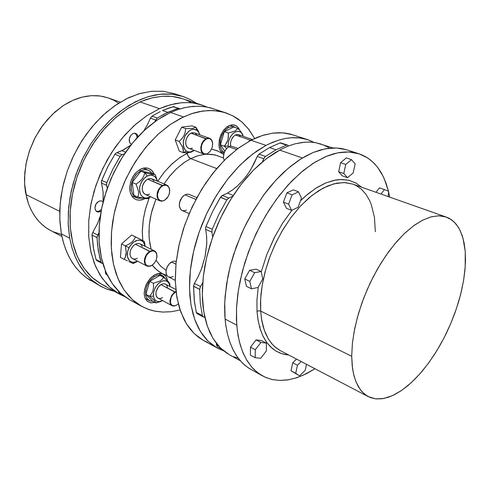 <?xml version="1.0" encoding="UTF-8"?>
<svg xmlns="http://www.w3.org/2000/svg" width="490" height="490" viewBox="0 0 490 490"><rect width="100%" height="100%" fill="white"/><g stroke="black" fill="none" stroke-linecap="round" stroke-linejoin="round"><path stroke-width="0.73" d="M101.479 209.353L98.992 211.227L96.297 211.276L98.894 211.27L101.479 209.353M137.029 136.575L137.071 137.751L136.594 135.032L134.866 133.237L136.379 134.615L137.029 136.575M131.608 144.158L130.799 144.011L131.608 144.158M166.876 275.515L162.319 273.628L159.03 271.644L155.11 268.41L152.206 265.194L157.56 270.554L165.057 275.392L166.416 277.218L167.439 279.986L165.626 276.023L162.619 273.812L159.023 273.408L154.399 275.037L157.394 273.732L160.126 273.353L162.343 273.714L166.876 275.515M142.921 241.637L144.379 243.683L145.132 246.311L143.38 242.121L141.181 240.523L138.425 240.125L135.418 240.982L132.502 242.997L129.005 247.689L125.311 245.864L126.31 252.044L125.342 257.152L124.203 259.314L120.448 257.391L121.538 243.983L131.663 235.029L135.454 236.866L134.064 239.616L131.926 242.078L129.207 244.02L125.311 245.864L126.297 252.767L125.863 255.645L124.834 258.23L124.203 259.314L120.448 257.391L121.538 243.983L131.663 235.029L144.25 241.343L145.175 246.329L144.685 243.071L144.25 241.343L135.454 236.866L134.064 239.616L131.926 242.078L128.839 244.228L125.311 245.864L129.005 247.689L127.749 251.021L127.278 254.377L127.706 257.697L128.95 260.172L130.689 261.685L132.796 262.371L135.215 262.217L137.592 261.286L133.17 262.401L130.573 261.617L129.495 260.778L127.48 256.785L127.663 251.395L129.868 246.164L133.635 242.06L137.831 240.198L140.673 240.345L142.915 241.637L142.786 240.639M142.78 240.566L142.29 231.568L143.331 219.073L145.291 209.738L149.205 197.88L145.603 208.562L143.27 219.471L142.302 230.6L142.78 240.566M157.688 181.282L164.285 172.125L170.961 164.867L179.438 157.823L187.088 153.235L188.325 156.549L190.714 158.638L183.762 162.833L176.069 169.197L170.012 175.72L163.985 183.909L169.019 176.933L176.461 168.823L184.491 162.325L190.714 158.638L188.944 157.345L187.407 154.687L187.088 153.235L188.509 152.555L180.087 157.37L171.959 163.917L164.683 171.647L157.688 181.282M155.967 199.118L151.312 213.346L149.364 224.604L148.948 232.07L149.279 239.285L151.159 249.257L149.756 242.948L149.046 236.174L149.291 225.351L150.344 217.866L152.096 210.314L155.967 199.118M156.059 260.398L160.751 266.242L166.079 270.382L160.628 266.119L156.059 260.398M375.322 231.721L374.397 217.113L371.224 204.422L369.687 200.722L365.914 194.242L361.277 189.097L355.838 185.398L352.837 184.111L344.115 182.543L334.076 183.768L323.118 188.105L311.805 195.547L300.768 205.727L290.613 217.989L281.799 231.513L274.584 245.453L269.028 259.106L265.053 271.95L262.456 283.661L261.011 294.092L260.478 303.218L260.649 311.113L261.544 319.192L264.208 329.984L268.355 338.945L271.858 343.802L275.894 347.722L280.396 350.675L368.198 396.582L364.107 393.795L360.511 389.96L356.157 382.286L354.031 375.952L352.573 368.707L351.716 356.316L352.445 342.945L354.723 328.508L358.502 313.416L363.69 298.104L370.146 283.036L377.668 268.661L386.034 255.406L394.977 243.653L404.238 233.718L413.536 225.841L422.613 220.182L431.231 216.837L439.187 215.808L446.286 217.046L449.177 218.32L454.31 222.123L458.518 227.507L460.263 230.741L463.001 238.195L465.231 251.523L465.212 266.879L463.577 280.464L460.569 294.643L456.276 309.074L450.812 323.431L444.301 337.383L436.896 350.62L428.75 362.827L420.04 373.705L410.975 382.966L401.763 390.34L392.625 395.577L383.817 398.468L375.591 398.842L368.198 396.582M446.28 217.039L352.837 184.111L345.174 182.586L336.752 183.162L327.779 185.906L318.469 190.806L309.074 197.789L299.856 206.713L291.085 217.358L283.018 229.449L275.907 242.636L269.966 256.546L265.372 270.762L262.248 284.862L260.668 298.435L260.649 311.113L258.812 310.789L257.036 311.346L256.919 300.346L258.199 287.06L256.925 300.192L257.036 311.346L258.812 310.789L260.649 311.113L261.813 320.736L263.32 327.173L265.543 333.445L268.6 339.343L272.575 344.605L274.927 346.914L280.396 350.675M261.256 272.036L266.64 255.014L274.743 236.793L282.669 223.103L292.04 210.173L282.748 222.975L274.118 238.005L266.732 254.763L261.256 272.036M300.505 200.771L305.509 196.074L315.762 188.27L325.966 182.874L335.675 180.002L340.232 179.499L348.555 180.21L355.703 182.911L361.602 187.198L356.059 183.113L349.107 180.338L341.732 179.463L333.757 180.381L325.342 183.131L317.085 187.437L308.314 193.697L300.505 200.771M358.968 153.774L367.788 158.043L372.957 162.159L377.527 167.219L383.186 176.4L386.138 183.481L388.435 191.229L384.191 178.562L381.33 172.909L377.992 167.831L374.532 163.721L370.324 159.881L365.693 156.751L361.087 154.54L356.622 153.094L350.932 152.108L345.438 151.943L339.166 152.586L333.2 153.946L327.069 156.047L315.039 162.117L303.42 170.361L291.36 181.453L279.245 195.504L269.01 210.124L260.239 225.308L251.878 243.132L244.884 262.438L240.076 280.923L237.828 293.865L236.548 307.193L236.425 319.829L237.332 330.885L239.365 341.677L242.428 351.299L246.452 359.654L251.682 367.041L257.403 372.535L264.214 376.798L271.656 379.419L279.6 380.436L288.414 379.793L296.995 377.637L306.226 373.797L314.978 368.774L303.053 375.285L295.133 378.225L287.336 379.964L279.759 380.436L272.489 379.609L265.629 377.441L259.461 374.048L254.034 369.558L251.535 366.869L247.034 360.628L243.236 353.259L240.216 344.831L238.03 335.411L236.725 325.091L236.492 308.284L238.373 290.184L242.348 271.295L248.344 252.191L256.178 233.448L265.629 215.637L276.397 199.301L288.132 184.901L300.468 172.829L313.049 163.366L325.495 156.696L337.494 152.898L348.733 151.955L358.968 153.774L346.791 149.811L336.477 147.956L325.176 148.825L313.141 152.531L300.67 159.079L288.096 168.389L275.772 180.289L264.079 194.499L253.379 210.639L244.008 228.242L236.26 246.776L230.374 265.69L226.503 284.396L224.732 302.348L225.075 319.033L225.651 324.257L227.47 334.082L230.153 342.976L233.632 350.858L237.852 357.657L242.746 363.323L248.234 367.831L262.328 375.818M120.283 102.165L108.48 98L100.144 95.997L91.293 95.685L82.142 97.124L72.924 100.315L63.884 105.209L55.272 111.72L47.334 119.683L40.296 128.895L34.38 139.105L29.743 150.032L26.521 161.363L24.8 172.786L24.61 183.964L26.748 198.113L28.867 204.796L31.642 210.963L35.017 216.537L38.943 221.462L43.365 225.688L48.222 229.179L61.881 236.443M90.644 280.672L85.511 277.15L80.721 272.954L75.975 267.669L72.055 262.144L68.606 256.025L65.458 248.767L62.953 240.921L61.373 233.865L63.565 243.095L66.603 251.646L70.425 259.43L74.97 266.37L80.17 272.403L85.952 277.493L100.364 286.099M114.446 291.354L107.255 289.272L100.419 286.129L91.201 279.6L85.719 274.026L78.688 263.914L74.89 256.092L71.883 247.499L69.721 238.214L72.153 248.412L75.852 258.316L80.305 266.64L85.609 273.898L92.077 280.36L98.827 285.204L106.122 288.837L114.446 291.354M209.555 138.272L194.199 132.802L190.953 133.176L206.315 138.933L208.728 138.419L210.186 138.854L211.38 139.871L212.648 143.282L212.28 147.202L210.431 151.055L207.607 153.548L210.473 150.994L212.256 147.294L212.654 143.319L211.558 140.103L209.316 138.511L206.474 138.854L203.675 141.145L201.702 144.911L201.206 149.156L202.162 152.188L204.397 153.958L207.05 153.799L205.065 154.087L202.885 153.076L201.506 150.712L201.206 149.156L201.488 145.683L202.86 142.321L206.315 138.933L206.088 138.597L203.564 140.636L201.672 143.784L200.796 147.417L201.108 150.791L201.696 152.169L203.589 153.964L204.796 154.289L207.429 153.731L205.328 154.307L202.958 153.59L201.114 150.816L200.759 148.158L201.666 143.797L203.117 141.2L205.034 139.252L208.373 138.058L210.339 138.664L211.625 139.975L212.433 141.886L212.697 144.201L212.342 141.543L210.761 138.976L208.244 138.051L206.088 138.597L190.953 133.176L188.901 134.67L186.561 138.29L185.79 141.157L185.777 143.962L186.525 146.332L187.927 147.974L203.846 154.068M166.722 185.055L151.575 178.734L149.511 178.556L147.643 179.156L162.76 185.753L165.498 185.11L166.753 185.392L168.732 187.064L169.687 189.906L169.448 193.366L168.064 196.766L164.469 200.337L167.298 197.887L169.24 194.138L169.718 190.218L168.732 187.058L166.453 185.281L163.36 185.477L160.622 187.364L158.368 190.788L157.425 194.898L158.043 198.346L159.911 200.49L162.754 200.943L164.469 200.337L163.096 200.869L160.487 200.759L158.478 199.124L157.835 197.825L157.443 194.567L159.115 189.336L161.412 186.641L162.76 185.753L162.527 185.41L161.137 186.329L158.754 189.122L157.302 192.686L157.07 196.306L157.431 197.905L159.03 200.281L161.486 201.206L164.303 200.502L161.443 201.206L159.097 200.343L157.308 197.513L157.143 193.464L157.982 190.616L160.414 186.978L162.839 185.257L165.602 184.767L167.99 185.894L169.405 188.264L169.669 192.16L169.35 188.099L167.36 185.392L165.087 184.736L162.527 185.41L147.643 179.156L145.542 180.694L143.135 184.271L142.314 187.082L142.247 189.838L143.558 193.146L145.205 194.414L159.979 200.869M132.521 258.708L130.861 257.158L130.04 254.8L130.113 251.934L131.124 248.865L133.011 246.078L135.258 244.253L137.567 243.444L139.736 243.683L137.8 243.42L135.35 244.204L150.013 251.646L152.929 250.843L154.65 251.29L156.457 253.306L156.996 256.497L156.169 260.147L154.234 263.332L151.808 265.402L154.405 263.13L156.377 259.596L157.002 255.792L156.157 252.736L153.921 250.99L151.22 251.107L148.36 252.871L145.91 256.227L144.795 260.092L145.248 263.644L146.143 265.047L147.404 265.935L150.357 266.033L151.808 265.402L149.101 266.242L147.839 266.088L145.83 264.674L144.826 262.034L144.771 260.411L146.406 255.315L150.013 251.646L149.787 251.303L147.141 253.569L145.199 256.809L144.36 260.38L144.415 262.064L145.457 264.796L147.539 266.26L150.234 266.174L151.649 265.543L150.571 266.058L147.784 266.321L145.408 264.729L144.544 262.763L144.544 258.983L146.075 255.07L148.752 252.001L151.551 250.604L154.46 250.874L155.569 251.682L156.592 253.355L156.923 257.385L156.635 253.471L154.65 250.972L152.359 250.482L149.787 251.303L135.35 244.204L133.335 245.741L130.995 249.141L130.15 251.756L129.991 254.322L130.536 256.546L131.724 258.175L146.859 265.99M175.812 289.468L164.897 283.888L163.005 283.802L160.953 284.604L175.273 292.254L176.069 291.832L173.73 293.467L171.843 295.923L170.606 298.937L170.312 301.711L171.004 304.217L172.437 305.589L174.489 305.889L176.774 305.013L174.256 305.913L172.076 305.374L170.667 303.506L170.355 302.171L171.114 297.406L172.884 294.398L175.273 292.254L175.059 291.924L171.561 295.629L169.932 300.627L170.293 303.573L171.751 305.515L174.005 306.066L176.614 305.135L174.183 306.054L172.302 305.815L170.765 304.511L170.042 302.697L169.95 300.425L171.616 295.531L174.103 292.604L176.02 291.434L175.059 291.924L160.953 284.604L158.264 287.067L156.077 291.752L156.004 295.219L157.315 297.7L172.027 305.68M183.352 151.539L183.193 152.604L187.842 152.604L191.186 152.121L193.397 151.006L189.973 152.384L183.193 152.604L186.476 151.104L185.11 149.836L183.407 145.996L183.346 141.065L184.957 136.049L186.298 133.831L189.704 130.542L191.602 129.636L193.489 129.287L196.888 130.297L198.609 132.153L199.7 134.756L198.646 132.208L196.888 130.297L195.89 127.241L192.625 128.441L185.624 128.594L185.196 132.178L183.971 135.62L182.053 138.529L179.199 141.408L182.776 147.606L183.352 150.179L183.193 152.604L179.267 151.116L175.255 139.944L181.655 127.186L191.927 125.85L195.89 127.241L192.576 128.447L185.624 128.594L185.196 132.178L184.001 135.559L182.145 138.419L179.199 141.408L182.525 146.963L183.352 151.539M147.539 198.664L150.7 196.815L148.121 198.566L149.922 197.17L145.928 198.138L144.066 197.764L141.089 195.388L140.128 193.495L139.503 188.76L139.877 186.163L141.91 181.171L145.273 177.276L148.201 175.592L151.024 175.102L152.788 175.414L155.042 176.792L156.653 179.132L157.29 181.116L156.138 178.158L154.209 176.118L151.03 175.102L147.245 176.008L144.832 172.743L143.766 176.131L142.082 178.991L139.748 181.459L136.091 184.087L138.505 191.216L138.529 194.359L137.825 197.066L146.645 198.695L148.121 198.566L149.922 197.17L146.663 198.132L143.631 197.586L141.163 195.492L139.754 192.196L139.601 187.713L140.998 182.886L143.57 178.905L147.245 176.008L144.832 172.743L143.766 176.137L142.039 179.046L139.307 181.833L136.091 184.087L138.511 191.278L138.517 194.463L137.825 197.066L144.133 198.438L147.539 198.664M136.581 261.936L134.897 262.793L136.581 261.936M133.145 263.54L134.897 262.793L132.698 263.357L133.145 263.54M132.086 263.081L131.259 262.701L132.086 263.081M130.75 262.469L130.187 262.205L130.75 262.469M129.562 261.905L128.882 261.58L129.562 261.905M127.412 260.876L125.844 260.117L127.412 260.876M124.203 259.314L125.844 260.117L124.203 259.314M169.914 285.247L169.663 283.557L168.829 282.185L163.605 277.248L162.239 279.227L160.016 281.021L153.419 283.293L153.535 287.348L152.984 290.558L151.692 293.516L149.597 296.279L154.301 300.444L155.992 302.955L162.374 300.731M169.81 284.09L169.999 286.209L168.609 282.546L165.828 280.746L163.299 280.752L160.487 281.909L157.449 284.519L155.005 288.2L153.59 292.408L153.45 296.217L149.597 296.279L153.45 296.217L154.093 298.539L155.195 300.192L156.806 301.307L158.65 301.699L162.564 300.627L159.863 301.613L157.351 301.497L155.912 300.811L154.289 298.931L153.45 296.217L153.388 294.012L153.75 291.666L155.655 287.005L158.778 283.183L162.484 280.972L166.03 280.801L167.513 281.499L169.546 284.274L170.03 286.479L169.761 283.851L168.058 281.285L163.605 277.248L162.239 279.227L160.016 281.021L153.419 283.293L153.535 287.342L152.984 290.558L151.692 293.516L149.597 296.279L154.148 300.284L155.992 302.955L161.057 301.411M250.366 140.177L248.516 141.592L250.225 140.25L252.179 139.662L250.366 140.177L235.384 135.007L233.418 136.514L231.372 139.717L230.557 142.566L230.649 146.192L230.496 143.037L231.403 139.644L233.136 136.826L235.384 135.007L250.366 140.177M225.406 144.875L224.322 146.198L226.643 148.439L224.322 146.198L228.168 146.075L228.53 141.598L230.19 137.206L232.842 133.684L236.015 131.651L239.145 131.455L240.523 132.067L241.693 133.115L243.218 136.324L242.323 134.021L240.59 132.11L238.422 131.326L236.088 131.62L232.903 133.617L230.343 136.918L228.585 141.359L228.168 146.075L224.322 146.198L220.414 144.789L224.328 131.688L233.761 127.014L237.693 128.349L236.517 129.899L234.526 131.246L228.26 133.047L228.407 137.096L227.875 140.103L226.582 143.111L224.322 146.198L220.414 144.789L224.328 131.688L228.26 133.047L228.389 134.309L227.966 139.791L225.406 144.875M238.955 129.544L237.693 128.349L236.517 129.899L234.747 131.136L228.26 133.047L224.328 131.688L233.761 127.014L237.693 128.349L240.112 130.738L238.955 129.544M241.141 131.933L240.112 130.738L241.141 131.933M242.287 133.617L241.962 133.078L242.287 133.617M242.905 135.087L242.556 134.138L242.905 135.087M228.793 125.752L232.34 124.797L235.274 125.305L238.024 127.388L239.665 130.267L238.428 127.908L236.523 125.991L234.459 125.024L232.15 124.803L229.565 125.409L227.201 126.696L222.797 131.314L219.814 137.721L218.883 144.575L219.275 147.796L220.231 150.583L221.701 152.788L223.636 154.393L221.627 152.702L219.685 149.254L218.889 144.728L219.336 139.65L220.978 134.597L223.63 130.162L226.98 126.855L228.793 125.752M145.016 198.566L142.229 199.767L139.24 200.208L136.581 199.791L134.076 198.487L132.147 196.502L130.732 193.875L129.911 190.745L129.734 187.26L130.757 181.545L132.998 176.541L136.404 172.18L140.312 169.283L144.348 167.948L148.409 168.303L151.655 170.275L154.179 174.171L152.941 171.8L151.006 169.705L148.495 168.327L146.008 167.868L143.092 168.193L140.667 169.099L136.453 172.125L134.591 174.213L131.626 179.224L130.622 181.992L129.721 187.621L130.365 192.803L132.459 196.913L133.972 198.407L136.306 199.693L139.344 200.208L143.876 199.148L144.519 198.83L143.301 198.291L144.519 198.83L145.016 198.566M225.774 112.829L233.399 116.118L238.085 119.033L242.428 122.5L248.265 128.662L254.684 138.468L248.853 129.403L241.619 121.79L232.713 115.75L223.575 112.167L213.083 110.52L202.964 110.997L191.327 113.76L180.602 118.298L169.92 124.73L158.974 133.452L149.113 143.435L139.993 154.883L131.449 168.248L124.521 181.906L118.929 196.184L114.783 210.761L112.596 222.264L111.444 232.836L111.157 243.842L111.849 254.377L113.49 264.312L116.044 273.512L119.456 281.891L123.664 289.345L128.594 295.813L134.168 301.24L140.734 305.84L147.839 309.184L155.373 311.273L162.729 312.093L171.304 311.726L180.081 309.999L171.396 311.714L162.845 312.093L154.546 311.107L149.217 309.668L141.616 306.336L132.153 299.464L124.111 290.019L117.802 278.185L113.478 264.239L111.346 248.54L111.536 231.568L114.103 213.854L118.997 195.982L126.071 178.562L135.081 162.19L145.72 147.417L157.602 134.713L170.318 124.46L183.432 116.92L193.048 113.208L199.375 111.604L208.624 110.501L217.468 110.924L225.774 112.829L210.241 107.831L204.612 106.704L198.756 106.226L189.612 106.771L183.334 107.984L176.97 109.889L170.551 112.473L157.468 119.872L144.801 129.954L132.986 142.461L122.433 157.027L113.508 173.178L106.532 190.371L101.742 208.03L99.274 225.553L99.176 242.354L101.399 257.911L105.803 271.76L112.186 283.526L120.283 292.94L129.801 299.819L141.555 306.299M132.968 133.599L134.579 133.225L136.208 133.666L137.408 134.879L138.051 136.679L137.09 134.431L135.264 133.298L132.968 133.599L130.953 135.197L129.605 137.61L129.176 140.477L129.838 142.896L131.424 144.385L129.77 142.768L129.244 139.105L130.824 135.356L132.968 133.599M98.79 201.28L101.228 200.827L103.127 201.837L101.234 200.827L99.243 201.078L97.094 202.554L95.63 204.728L94.974 207.086L95.213 209.591L96.481 211.429L98.288 212.072L101.142 211.129L98.906 212.048L97.032 211.76L95.458 210.173L94.938 207.631L96.077 203.883L98.79 201.28M106.159 286.503L100.377 283.575L93.743 278.884L88.09 273.42L83.392 267.436L79.306 260.631L75.901 253.073L73.224 244.822L71.215 235.31L70.229 226.588L69.99 216.09L70.646 205.978L72.153 195.694L74.505 185.355L77.677 175.089L81.628 165.02L86.32 155.275L95.029 140.893L105.626 127.48L116.326 117.024L128.251 108.174L139.987 101.926L159.507 108.664L147.165 115.462L135.724 124.184L124.932 134.903L115.53 146.731L107.243 159.869L99.972 174.716L94.141 190.996L90.57 206.033L88.727 220.904L88.715 236.639L90.632 250.66L94.337 263.351L99.978 274.927L106.857 284.102L110.967 288.12L115.383 291.575L124.901 296.72L119.658 294.227L110.103 287.342L101.951 277.953L95.513 266.248L91.036 252.491L88.745 237.056L88.763 220.396L91.146 203.044L95.856 185.569L102.747 168.56L111.585 152.598L122.071 138.217L133.831 125.875L146.455 115.94L159.507 108.664L165.914 106.122L175.432 103.592L181.649 102.753L187.713 102.588L193.581 103.078L201.947 105.019L179.726 97.829L174.06 96.665L168.174 96.138L162.104 96.261L152.733 97.688L146.381 99.47L139.987 101.926L126.984 108.988L114.452 118.672L102.802 130.72L92.439 144.783L83.735 160.408L76.997 177.08L72.434 194.23L70.199 211.288L70.315 227.685L72.734 242.905L77.316 256.497L83.851 268.104L92.083 277.438L101.7 284.329L119.597 294.196M124.485 153.878L122.041 154.748L124.485 153.878M116.877 152.647L123.829 149.72L130.793 145.181L121.894 150.687L125.636 152.188L121.894 150.687L116.412 152.843L114.93 154.252L115.371 153.664L116.877 152.647L122.041 154.748L116.877 152.647M179.309 108.486L172.952 106.691L178.213 108.468L167.727 112.326L162.472 110.513L167.727 112.326L157.253 118.017L152.004 116.154L160.224 111.567L152.004 116.154L157.253 118.017L155.655 120.05L150.412 118.176L151.967 116.173L150.663 117.643L147.429 124.723L143.84 130.855L147.465 124.65L150.412 118.176L155.655 120.05L155.024 121.581L156.971 118.213L164.726 113.772L175.977 109.141L178.636 108.394L179.983 108.903L173.276 106.624L162.472 110.513L169.969 107.592L173.925 106.667M224.114 152.66L221.786 150.332L220.396 146.773L220.42 140.054L221.841 135.436L224.218 131.363L227.262 128.325L228.91 127.314L226.123 129.262L223.544 132.312L221.492 136.287L220.378 140.263L220.096 144.397L220.696 147.937L222.043 150.718L224.114 152.66M142.229 198.083L138.443 198.37L134.934 196.864L132.496 193.85L131.253 189.648L131.369 184.761L132.827 179.775L135.467 175.31L137.126 173.448L140.881 170.74L136.869 173.699L133.586 178.201L131.743 182.942L131.142 188.295L132.092 192.968L134.652 196.637L138.1 198.315L142.229 198.083M152.99 301.338L149.566 300.725L147.067 298.514L145.757 295.292L145.561 291.293L146.498 286.944L148.476 282.73L151.281 279.104L154.589 276.476L151.398 278.982L148.458 282.755L146.357 287.367L145.518 291.807L145.879 295.825L147.392 298.961L149.695 300.786L152.99 301.338M237.987 148.415L231.109 146.173L229.081 146.62L227.182 147.913L225.075 150.614L223.746 154.007L223.44 157.48L224.2 160.401L223.44 157.529L223.765 153.94L225.075 150.608L227.434 147.686L228.83 146.749L236.541 149.511L228.83 146.749M196.857 197.654L188.828 194.31L186.782 194.163L184.908 194.812L182.788 196.435L180.32 200.159L179.456 203.068L179.34 205.904L180.583 209.285L182.2 210.565L189.158 213.603M176.21 261.501L174.624 261.096L172.909 261.341L169.46 263.596L167.072 267.136L165.988 271.19L166.478 274.755L167.635 276.403L175.273 280.421M307.683 139.668L290.215 134.04L284.745 133.023L279.018 132.704L273.065 133.096L263.798 135.056L257.446 137.286L251.021 140.244L266.027 145.426L256.938 150.932L247.346 158.313L237.993 167.182L229.044 177.411L221.149 188.129L213.897 199.749L207.043 212.868L201.825 224.916L198.26 234.753L195.051 245.496L192.392 257.029L190.788 266.787L189.765 277.113L189.483 286.338L189.887 295.893L191.014 304.909L193.005 313.925L195.541 321.575L198.707 328.478L202.45 334.572L206.725 339.821L211.864 344.507L217.493 348.163L223.563 350.791L217.095 347.949L208.048 341.181L200.496 331.608L194.732 319.4L191.002 304.829L189.507 288.285L190.371 270.247L193.617 251.29L199.173 232.058L206.878 213.217L216.464 195.412L227.587 179.26L239.849 165.283L252.809 153.909L266.027 145.426L269.249 143.815L278.786 140.103L284.99 138.56L291.017 137.757L299.647 137.917L307.683 139.668L314.17 142.461L309.184 140.195L303.224 138.486L297.387 137.715L291.795 137.702L285.456 138.468L279.471 139.895L272.801 142.247L266.027 145.426L251.021 140.244L262.266 135.528L272.63 133.151L282.975 132.845L292.904 134.83M218.075 155.869L212.317 154.424L206.143 154.203L214.638 154.846L223.477 157.872M204.93 154.301L197.893 155.734L190.714 158.638L216.678 168.578L190.714 158.638L197.421 155.881L204.93 154.301M332.894 147.931L315.787 142.719L310.256 142.1L304.474 142.204L295.397 143.754L289.143 145.726L282.767 148.452L275.576 152.365L268.189 157.327L260.294 163.703L253.649 169.975L246.654 177.564L239.947 185.9L234.067 194.199L228.554 202.995L223.054 212.997L218.105 223.385L213.763 234.055L209.812 245.717L207.068 255.749L204.783 266.548L203.148 277.953L202.376 289.002L202.401 298.085L203.05 306.74L204.575 316.197L206.7 324.282L209.708 332.165L213.132 338.657L217.444 344.715L222.338 349.756L227.752 353.768M203.234 316.92L197.133 313.686L196.398 312.706L202.352 315.64L203.62 317.061L202.352 315.64L196.331 312.461L194.212 299.972L193.575 286.313L199.687 289.394L200.275 303.108L202.352 315.64L200.275 303.108L199.687 289.394L193.581 286.117L194.426 283.477L200.545 286.546L199.687 289.394L200.232 287.134L202.719 282.687L200.545 286.546L194.426 283.477L198.45 275.962L201.745 268.128L205.2 256.099L206.737 244.179L206.639 236.554L205.555 228.585L205.818 226.901L205.971 226.478L212.256 229.259L211.913 232.144L212.256 229.259L205.971 226.478L212.611 211.539L219.244 199.32L220.427 197.354L226.784 199.951L218.938 214.228L212.256 229.259L218.938 214.228L226.784 199.951L220.543 197.164L222.436 195.51L228.793 198.095L226.784 199.951L228.328 198.328L232.677 196.319L228.793 198.095L222.436 195.51L227.501 193.127L232.677 189.82L237.662 185.741L242.379 180.957L246.764 175.549L250.751 169.601L257.33 156.433L254.083 163.611L250.28 170.373L246.237 176.259L241.803 181.594L237.05 186.292L232.358 190.053L227.501 193.127L222.001 195.718L220.665 196.986L212.611 211.539L205.947 226.533L205.561 228.738L206.566 235.623L206.774 243.205L205.096 256.601L201.188 269.616L197.985 276.924L194.089 284.114L193.587 286.019L194.426 301.834L196.337 312.498L197.164 313.704M263.761 158.736L262.438 161.859L264.036 158.135L265.151 156.678L276.023 149.793L265.402 156.469L263.761 158.736L257.33 156.433L263.761 158.736M269.586 147.564L258.971 154.185L257.458 156.132L259.008 154.16L265.439 156.445L259.008 154.16L269.586 147.564L276.023 149.793L286.485 145.138L276.023 149.793L269.586 147.564L280.06 142.958L269.586 147.564M182.905 96.475L189.869 99.329L196.294 103.169L190.322 99.562L183.787 96.769L176.829 94.901L170.569 94.074L162.98 94.025L155.728 94.901L148.335 96.665L140.875 99.323L129.415 105.136L119.333 112.094L109.154 121.097L99.678 131.632L91.128 143.503L83.71 156.439L77.592 170.165L73.126 183.609L70.039 197.207L68.331 211.423L68.239 225.186L69.721 238.214L68.153 223.299L68.649 207.478L71.234 191.186L75.858 174.893L82.406 159.072L90.681 144.201L100.444 130.695L111.377 118.941L123.168 109.239L135.448 101.81L147.888 96.8L160.144 94.264L171.91 94.184L182.905 96.475L174.011 93.578L162.999 91.275L151.226 91.318L138.976 93.798L126.555 98.729L114.305 106.061L102.557 115.652L91.667 127.278L81.971 140.642L73.751 155.367L67.265 171.041L62.708 187.192L60.184 203.35L59.749 219.055L61.373 233.865L59.878 221.627L59.768 209.457L60.944 196.9L63.584 183.419L67.363 170.765L72.324 158.405L78.767 145.904L86.307 134.236L95.771 122.537L106.14 112.431L116.589 104.493L128.527 97.786L139.993 93.498L151.851 91.256L163.244 91.299L174.091 93.602M389.66 197.09L388.57 191.792L389.66 197.09M288.628 354.981L282.062 353.78L276.195 351.201L270.921 347.238L266.585 342.24L263.148 336.465L260.257 329.262L258.12 320.527L257.036 311.346L257.936 319.431L259.743 327.559L262.658 335.442L266.891 342.657L272.593 348.702L276.035 351.103L279.864 353.002L284.065 354.313L288.628 354.981M207.699 342.449L202.982 340.164L198.53 337.243L194.377 333.702L190.549 329.537L187.088 324.772L184.013 319.425L179.34 307.689L176.375 294.159L175.261 279.87L176.045 262.965L178.605 246.899L183.407 228.959L189.477 212.85L197.017 197.36L205.818 182.886L216.696 168.554L227.378 157.308L239.102 147.606L251.021 140.244L237.809 148.55L224.886 159.722L212.685 173.46L201.647 189.361L192.166 206.903L184.571 225.492L179.138 244.473L176.02 263.204L175.291 281.052L176.908 297.454L180.755 311.916L186.635 324.062L194.285 333.61L203.417 340.409L217.039 347.912M288.561 145.94L287.593 145.114L286.485 145.138L287.612 145.12L288.561 145.94M211.913 232.144L212.678 237.019L211.913 232.144L205.641 229.351L211.913 232.144M203.62 317.061L204.832 317.361L203.62 317.061M222.105 349.554L217.113 346.553L216.488 344.795L218.43 345.866L216.488 344.795L216.494 343.527L217.021 346.467L222.191 349.627M281.799 143.386L281.438 143.074M281.015 142.896L280.06 142.958L286.485 145.138L280.611 142.853L287.55 145.101M233.614 356.732L238.318 358.276M328.827 147.606L322.959 144.734M321.097 144.066L315.186 142.615L308.81 142.057L302.116 142.449L295.158 143.815L287.991 146.161L281.248 149.199L266.327 158.729L253.336 170.3L241.025 184.485L229.828 200.863L220.151 218.907L212.342 237.987L206.664 257.44L203.301 276.593L202.321 294.796L203.699 311.481L207.319 326.144L212.979 338.406L220.439 347.986L229.4 354.729L240.327 360.756M166.03 270.768L167.341 266.511L169.785 263.271L167.249 266.695L166.03 270.768M179.346 203.883L180.345 200.049L182.292 196.968L180.283 200.196L179.346 203.877M223.416 156.916L224.126 152.617L226.386 148.733L224.15 152.549L223.416 156.91M173.197 276.421L171.28 277.218L168.633 277.04L167.249 276.017L166.079 273.353L166 271.062L166.692 268.048L168.162 265.194L169.822 263.24L171.494 261.972L175.922 264.153L171.494 261.972M186.512 210.149L185.091 210.731L182.396 210.645L181.257 209.983L179.695 207.582L179.346 205.959L179.622 202.272L182.225 197.054L184.908 194.812L195.902 199.43L184.908 194.812M155.024 302.434L150.889 302.887L147.429 301.399L145.089 298.147L144.189 293.351L144.771 288.628L146.847 283.257L150.007 278.706L154.399 275.037L150.687 277.983L146.296 284.359L144.63 289.235L144.207 293.982L145.065 298.092L147.098 301.105L150.626 302.845L155.024 302.434M223.648 154.332L218.099 151.134L211.588 149.083L217.352 150.81L223.648 154.332M151.888 173.227L149.517 170.851L146.994 169.803L144.158 169.712L140.881 170.74L143.625 169.797L146.81 169.767L149.462 170.814L151.888 173.227M165.559 278.908L163.746 276.458L161.094 275.129L158.056 275.117L154.589 276.476L157.615 275.215L161.032 275.117L163.587 276.329L165.559 278.908M236.247 127.859L232.756 126.457L228.91 127.314L232.848 126.463L236.247 127.859M122.139 294.564L118.794 292.444L118.163 290.87L118.794 292.444L122.133 294.564M96.983 260.704L96.071 259.498L93.633 249.52L92.034 234.667L92.488 232.983L97.479 223.581L100.34 215.968L97.614 223.262L92.469 233.026L92.028 234.9L93.327 247.781L96.071 259.498L96.855 260.625L101.951 263.332L101.075 262.328L99.654 257.195L97.547 244.982L97.026 236.989L98.943 232.983L97.737 234.998L92.757 232.499L97.737 234.998L97.008 237.589L92.034 235.078L97.008 237.589L98.276 250.335L100.989 262.095L96.071 259.498L100.989 262.095L101.638 263.124L102.894 263.632L101.957 263.338M103.108 202.045L103.108 191.915L101.381 182.243L102.477 178.458L108.18 166.024L114.93 154.252L107.702 166.961L101.516 180.994L101.51 183.052L106.6 185.312L106.783 182.715L112.835 169.142L120.117 156.322L122.041 154.748L120.093 156.365L114.93 154.252L120.093 156.365L112.835 169.142L106.802 182.672L101.7 180.418L106.802 182.672L106.483 184.601L107.292 188.178L106.6 185.312L101.51 183.052L103.139 192.264L103.108 202.045M174.367 106.851L174.758 107.151M182.537 98.662L172.235 96.432L162.202 96.254L151.759 97.92L140.55 101.681L139.987 101.926L159.507 108.664L170.747 104.652L181.747 102.741L188.656 102.618L194.806 103.267L201.169 104.774L207.35 107.163L201.947 105.019M105.289 270.517L105.546 273.457L107.365 275.196L105.595 273.579L105.289 270.517M213.021 108.651L206.333 106.973L199.693 106.257L192.797 106.41L185.134 107.567L177.882 109.57L171.114 112.216L163.782 115.94L156.518 120.522L148.85 126.389L142.48 132.153L136.355 138.541L130.536 145.512L125.073 153.003L119.621 161.633L111.016 178.666L104.572 196.619L102.232 205.739L100.395 215.594L99.347 224.585L98.925 234.833L99.243 243.334L100.174 251.493L101.559 258.616L103.819 266.536L106.722 273.843L110.232 280.488L114.299 286.417L118.874 291.593L123.909 295.985L129.862 299.856M228.285 147.061L228.168 146.075L228.279 147.049M238.44 134.683L236.958 134.523L235.384 135.007L238.116 134.585L252.479 139.509M240.1 135.908L238.477 134.695M155.085 174.544L147.827 173.503L140.93 171.126L151.19 172.939L155.085 174.544L151.557 174.299L144.832 172.743L140.93 171.126L151.19 172.939L155.085 174.544L155.881 176.302L155.085 174.544M157.351 181.141L155.881 176.302L157.351 181.141M199.73 134.768L198.438 131.259L195.89 127.241L191.927 125.85L181.655 127.186L185.624 128.594L181.655 127.186L175.255 139.944L179.199 141.408L175.255 139.944L179.267 151.116L183.193 152.604L186.476 151.104L184.883 149.548L183.768 147.355L183.242 141.867L185.067 135.828L188.619 131.326L190.824 129.936L193.023 129.317L195.069 129.452L196.888 130.297L195.89 127.241L198.438 131.259L199.73 134.768M176.774 305.013L178.274 303.825L176.774 305.013M165.326 284.053L163.335 283.753L161.204 284.457L159.134 286.056L157.247 288.628L156.059 291.832L155.894 294.539L156.567 296.756L158.025 298.202M158.239 298.306L160.316 298.563L162.607 297.693M167.592 287.667L167.114 285.915L166.171 284.617M153.572 264.043L151.649 265.543L153.572 264.043M132.6 258.751L134.762 259.13L137.31 258.304M142.253 246.501L141.273 244.767L140.067 243.836M150.614 196.778L149.922 197.17L150.614 196.778M167.139 198.083L164.303 200.502L167.139 198.083M154.038 180.847L152.016 178.911L149.346 178.581L146.424 179.922L144.078 182.494L142.517 186.084L142.229 189.673L143.16 192.582L145.23 194.426M145.873 194.64L147.668 194.714L149.53 194.089M194.058 150.412L190.108 152.004L187.94 151.796L186.476 151.104L188.154 151.857L190.181 151.998L194.058 150.412M210.032 151.557L207.429 153.731L210.032 151.557M194.371 132.857L191.958 132.802L189.808 133.88L187.762 136.049L186.396 138.713L185.704 141.971L185.967 144.918L187.1 147.202L188.834 148.458M190.096 148.697L192.411 148.139M196.864 135.173L195.357 133.36M184.522 99.36L190.824 102.263M61.483 234.471L52.51 231.494M50.844 230.668L45.833 227.593L41.258 223.82L37.393 219.673L34.19 215.312L31.005 209.708L28.561 203.981L25.505 192.252L24.702 185.471L24.518 177.95L25.982 164.028L29.357 151.141L35.305 137.292L42.961 125.109L52.534 114.219L62.922 105.84L68.6 102.422L74.407 99.678L80.262 97.633L86.111 96.285L91.483 95.672L97.945 95.752L103.402 96.567L108.621 98.049L113.894 100.358L118.574 103.212M351.716 356.316L352.194 365.669L353.455 373.576L355.464 380.516L358.172 386.414L361.755 391.473L365.999 395.252L370.514 397.617L376.118 398.897L382.163 398.744L388.196 397.317L394.45 394.701L401.218 390.708L408.029 385.544L415.177 378.923L421.81 371.659L428.223 363.543L434.667 354.178L440.381 344.678L445.937 334.125L450.671 323.768L454.836 313.184L458.56 301.914L461.396 291.281L463.613 280.262L464.943 270.149L465.488 260.509L465.231 251.462L464.153 243.15L462.248 235.715L459.357 228.959L455.792 223.722L451.719 219.918L445.496 216.782L438.299 215.808L430.655 216.99L422.417 220.28L414.185 225.363L404.912 233.075L396.912 241.399L388.699 251.664L380.895 263.252L373.362 276.544L367.304 289.278L361.853 303.083L357.302 317.655L354.184 331.246L352.377 343.606L351.716 356.316L260.649 311.113L351.716 356.316M249.71 368.78L244.645 365.068L240.033 360.413L236.229 355.299L232.646 348.898L229.675 341.646L227.354 333.586L225.719 324.784L224.855 316.062L224.628 306.054L225.094 296.377L227.972 276.091L230.606 264.79L233.681 254.298L241.582 233.546L246.335 223.477L252.025 212.948L263.773 194.922L270.137 186.751L277.309 178.642L283.545 172.443L291.042 165.957L298.6 160.42L305.558 156.188L313.018 152.58L320.313 150.001L327.394 148.446L334.186 147.906L340.642 148.36L346.859 149.836M107.138 274.731L106.232 274.504L107.138 274.731M260.306 326.848L259.633 327.173M161.816 273.359L163.225 274.075M220.763 151.539L224.083 152.751M131.571 195.62L136.514 197.813M145.175 298.355L149.328 300.597M158.337 273.512L162.533 275.65M143.282 168.15L148.28 170.202M229.92 125.281L234.306 126.763M140.024 243.812L154.46 250.874M236.725 325.091L225.075 319.033L236.725 325.091M59.7 211.368L25.939 194.604L59.7 211.368M69.721 238.214L61.373 233.865L69.721 238.214M183.432 116.92L170.551 112.473L183.432 116.92M100.413 211.57L99.366 211.068L100.413 211.57M228.91 127.314L227.17 126.72L228.91 127.314M140.881 170.74L139.093 169.999L140.881 170.74M154.589 276.476L153.248 275.784L154.589 276.476M279.551 150.093L302.434 157.988L279.551 150.093M233.252 195.436L227.501 193.127L233.252 195.436M246.446 286.356L244.724 278.963L249.588 270.321L256.092 269.194L261.139 271.521L256.092 269.194L249.588 270.321L254.647 272.673L249.588 270.321L244.724 278.963L249.771 281.352L244.724 278.963L246.446 286.356L251.468 288.769L246.446 286.356M342.406 175.91L338.627 171.739L340.587 162.692L346.32 157.933L351.489 159.654L346.32 157.933L340.587 162.692L345.756 164.444L340.587 162.692L338.627 171.739L343.778 173.521L347.526 177.699L342.406 175.91L338.627 171.739L343.778 173.521L347.526 177.699L353.198 172.89L355.177 163.923L351.489 159.654L345.756 164.444L343.778 173.521L345.756 164.444L351.489 159.654L355.177 163.923L353.198 172.89L347.526 177.699L342.406 175.91M292.738 362.735L296.511 359.103L292.738 362.735L297.442 365.215L295.684 373.307L299.586 375.824L305.184 370.342L306.501 364.327L305.184 370.342L299.586 375.824L291.005 370.795L292.738 362.735L291.005 370.795L299.586 375.824L291.005 370.795L295.684 373.307L297.442 365.215L292.738 362.735M376.026 192.288L379.456 187.835L384.436 189.569L379.456 187.835L376.026 192.288M286.466 208.336L283.416 202.131L286.883 192.839L293.357 189.887L298.563 191.841L293.357 189.887L286.883 192.839L292.089 194.824L286.883 192.839L283.416 202.131L288.604 204.152L283.416 202.131L286.466 208.336L291.63 210.369L298.055 207.313L301.497 198.113L298.563 191.841L292.089 194.824L288.604 204.152L291.63 210.369L286.466 208.336M256.099 339.895L261.587 340.593L266.425 343.123L261.587 340.593L256.099 339.895L260.95 342.437L256.099 339.895L250.457 347.183L256.099 339.895M250.39 355.115L250.457 347.183L255.296 349.768L250.457 347.183L250.39 355.115L255.21 357.718L250.39 355.115M133.966 195.357L132.208 182.415L140.93 171.126L132.208 182.415L136.091 184.087L132.208 182.415L133.966 195.357L137.825 197.066L133.966 195.357M152.335 300.983L145.916 294.3L149.72 281.364L159.899 275.356L163.605 277.248L159.899 275.356L149.72 281.364L153.419 283.293L149.72 281.364L145.916 294.3L149.597 296.279L145.916 294.3L152.335 300.983L155.992 302.955L152.335 300.983M224.751 151.165L220.414 144.789L224.751 151.165M121.367 293.908L118.997 292.604L121.367 293.908M121.538 243.983L125.311 245.864L121.538 243.983M301.215 361.559L297.442 365.215L301.215 361.559M388.19 196.57L388.607 191.296L384.436 189.569L381.006 194.04L384.436 189.569L388.607 191.296L388.19 196.57M291.63 210.369L298.055 207.313L301.497 198.113L298.563 191.841L292.089 194.824L288.604 204.152L291.63 210.369M257.954 287.501L262.75 278.933L261.139 271.521L254.647 272.673L249.771 281.352L251.468 288.769L257.954 287.501L262.75 278.933L261.139 271.521L254.647 272.673L249.771 281.352L251.468 288.769L257.954 287.501M266.284 351.018L266.425 343.123L260.95 342.437L255.296 349.768L255.21 357.718L260.723 358.288L266.284 351.018L266.425 343.123L260.95 342.437L255.296 349.768L255.21 357.718L260.723 358.288L266.284 351.018"/></g></svg>
